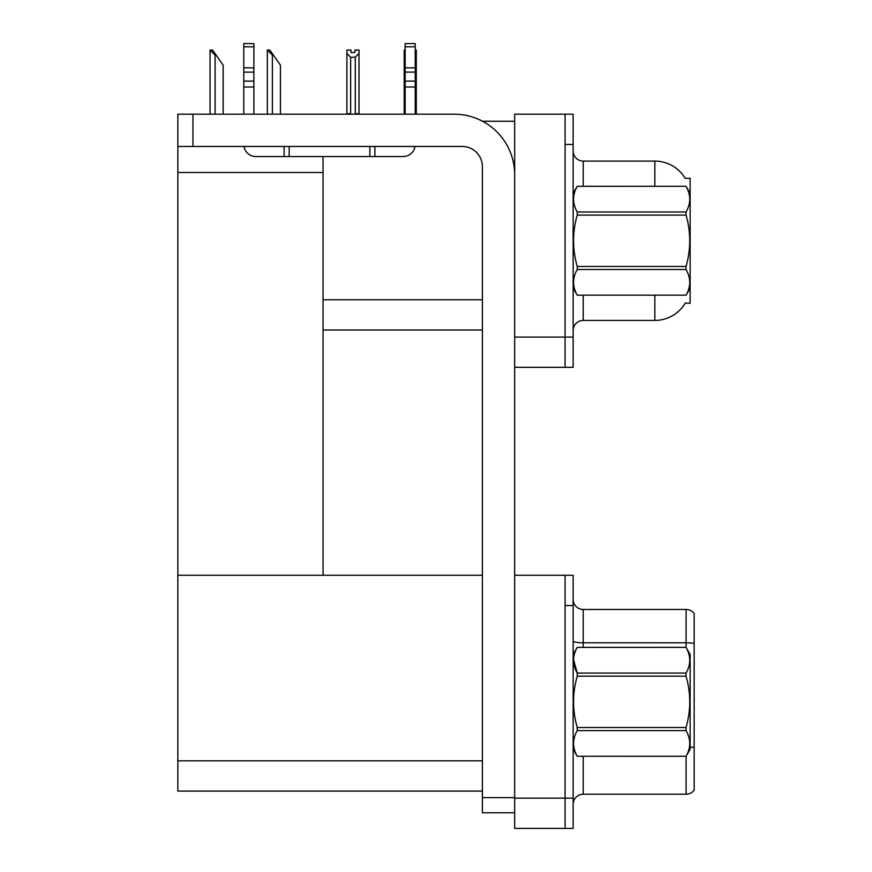 <?xml version="1.0" encoding="UTF-8"?>
<svg xmlns="http://www.w3.org/2000/svg" width="872" height="872" viewBox="0 0 872 872"><rect width="100%" height="100%" fill="white"/><g stroke="black" fill="none" stroke-linecap="round" stroke-linejoin="round"><path stroke-width="1.31" d="M482.521 121.252L514.665 121.252M565.089 575.269L565.089 828.4L573.155 828.4L573.155 575.269L514.665 575.269L514.665 114.188L565.089 114.188L565.089 367.319L514.665 367.319L514.665 337.072L565.089 337.072L565.089 367.319L573.155 367.319L573.155 337.072L565.089 337.072L565.089 144.447L573.155 144.447L573.155 337.072M323.054 330.008L482.39 330.008M685.185 178.357A35.294 35.294 0 0 0 654.839 161.091A35.294 35.294 0 0 1 685.185 178.357L690.134 178.237L690.134 303.282L685.294 302.987A35.294 35.294 0 0 1 654.839 320.427A35.294 35.294 0 0 0 685.109 303.282M323.054 172.482L323.054 575.269L177.834 575.269L177.834 172.482L323.054 172.482L323.054 156.546M177.834 172.482L177.834 114.188L192.952 114.188L192.952 146.463L462.225 146.463A20.165 20.165 0 0 1 482.39 166.639L482.39 797.64L514.665 797.64M514.665 367.319L514.665 828.4L565.089 828.4L565.089 605.528L573.155 605.528M323.054 575.269L482.39 575.269M177.834 575.269L177.834 791.089L482.39 791.089M573.155 330.51A10.083 10.083 0 0 1 583.237 320.427L654.839 320.427L654.839 295.216M654.839 186.303L654.839 161.091A35.294 35.294 0 0 1 685.109 178.237A35.294 35.294 0 0 0 654.839 161.091L583.237 161.091A10.083 10.083 0 0 1 573.155 151.009A10.083 10.083 0 0 0 583.237 161.091L583.237 186.303M565.089 114.188L573.155 114.188L573.155 144.447M573.155 804.3A10.083 10.083 0 0 1 583.237 794.218L686.101 794.218L686.101 756.22M694.167 613.496A10.083 10.083 0 0 0 686.101 609.463A10.083 10.083 0 0 1 694.167 613.496L694.167 790.174A10.083 10.083 0 0 1 686.101 794.218M694.167 643.492L694.167 644.19L694.167 643.492A10.083 1.755 180 0 0 686.101 642.795L686.101 609.463L583.237 609.463A10.083 10.083 0 0 1 573.155 599.369A10.083 10.083 0 0 0 583.237 609.463L583.237 647.373M694.167 644.19L694.167 747.566A10.083 1.755 180 0 0 690.134 747.01M415.225 50.053L416.293 50.053L416.293 53.41L415.225 55.198M415.225 113.687L416.293 114.188L416.293 53.41M405.142 50.053L404.194 50.053L404.194 114.188M405.142 55.045L404.194 53.41L404.194 113.687L405.142 113.687M354.969 52.451L350.936 52.451L354.969 52.451L354.969 50.053L359.013 50.053L359.013 53.41L355.275 57.258L350.642 57.258L350.642 113.687L346.903 113.687L346.903 53.41L350.642 57.258M346.903 53.41L346.903 50.053L350.936 50.053L350.936 52.451M359.013 53.41L359.013 113.687L355.275 113.687L355.275 57.258M404.194 53.41L404.194 113.687M267.813 50.053L269.851 50.053L273.383 55.099L272.38 55.099L267.333 50.053L267.333 114.188M280.446 114.188L280.446 65.182L273.383 55.099M210.534 50.053L212.572 50.053L216.103 55.099L215.101 55.099L210.054 50.053L210.054 114.188M223.167 114.188L223.167 65.182L216.103 55.099M514.665 812.769L482.39 812.769L482.39 797.64M514.665 174.705A60.506 60.506 0 0 0 454.149 114.188L192.952 114.188M192.952 146.463L177.834 146.463M415.061 146.463A12.099 12.099 0 0 1 403.126 156.546L255.888 156.546A12.099 12.099 0 0 1 243.953 146.463M405.142 114.188L405.142 87.015L415.225 87.015L415.225 114.188M415.225 46.816L405.142 46.816L405.142 43.6L415.225 43.6L415.225 87.015M405.142 87.015L405.142 81.096L415.225 81.096M415.225 72.114L405.142 72.114L405.142 81.096M405.142 72.114L405.142 46.816M415.225 67.863L405.142 67.863M369.848 156.546L369.848 146.463M289.166 156.546L289.166 146.463M243.779 114.188L243.779 87.015L253.872 87.015L253.872 114.188M284.119 146.463L284.119 156.546L255.888 156.546M243.779 87.015L243.779 81.096L253.872 81.096L253.872 87.015M253.872 46.816L243.779 46.816L243.779 43.6L253.872 43.6L253.872 72.114L243.779 72.114L243.779 81.096M243.779 72.114L243.779 46.816M253.872 72.114L253.872 81.096M253.872 67.863L243.779 67.863M690.134 193.355L686.057 186.303L577.231 186.325C572.348 194.848 572.348 203.405 577.231 211.994L577.231 215.09C572.348 232.159 572.348 249.272 577.231 266.429L577.231 269.513C572.348 278.037 572.348 286.594 577.231 295.183L686.057 295.183C690.94 286.67 690.94 278.114 686.057 269.513L577.231 269.513M577.231 211.994L686.057 211.994C690.94 203.481 690.94 194.925 686.057 186.325M686.057 211.994L686.057 215.09L577.231 215.09M577.231 266.429L686.057 266.429C690.94 249.272 690.94 232.159 686.057 215.09M686.057 266.429L686.057 269.513M690.134 288.152L686.057 295.216M573.155 193.355L577.231 186.303L686.057 186.303M573.155 288.152L577.231 295.216M577.231 295.183L686.057 295.183M573.155 654.436L577.231 647.373L686.057 647.373L690.134 654.436L690.134 749.233L686.057 756.264C690.94 747.74 690.94 739.183 686.057 730.594L577.231 730.594C572.348 739.118 572.348 747.675 577.231 756.264L686.057 756.297M686.057 647.373L577.231 647.406C572.348 655.929 572.348 664.486 577.231 673.075L577.231 676.171C572.348 693.24 572.348 710.353 577.231 727.51L577.231 730.594M573.525 659.603L577.231 673.075L686.057 673.075C690.94 664.551 690.94 655.995 686.057 647.406M686.057 673.075L686.057 676.171L577.231 676.171M577.231 727.51L686.057 727.51C690.94 710.353 690.94 693.24 686.057 676.171M686.057 727.51L686.057 730.594M573.155 749.233L577.231 756.297M577.231 756.264L686.057 756.264M323.054 299.75L482.39 299.75M514.665 798.142L573.155 798.142M177.834 760.831L482.39 760.831M583.237 295.216L583.237 320.427M583.237 756.297L583.237 794.218M686.101 647.449L686.101 642.795L583.237 642.795A10.083 1.755 -0 0 1 573.155 641.04M272.38 114.188L272.38 55.099M215.101 114.188L215.101 55.099M374.884 156.546L374.884 146.463"/></g></svg>
